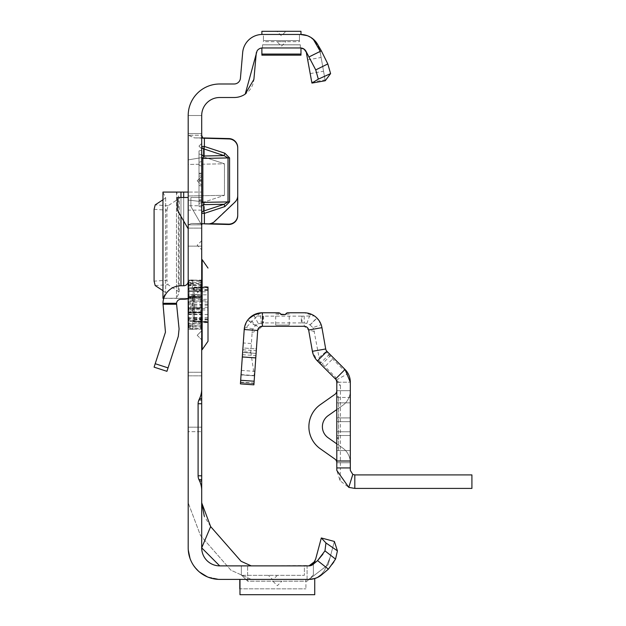 <?xml version="1.0" encoding="UTF-8"?>
<svg xmlns="http://www.w3.org/2000/svg" width="626" height="626" viewBox="0 0 626 626"><rect width="100%" height="100%" fill="white"/><g stroke="black" fill="none" stroke-linecap="round" stroke-linejoin="round"><path stroke-width="0.47" stroke-dasharray="3.13 2.35" d="M201.697 245.22L201.697 249.727L201.697 245.22M201.697 335.293L201.697 339.801L201.697 335.293M201.697 180.82L201.697 185.327L201.697 180.82M237.724 215.493L237.724 147.939A9.007 9.007 0 0 0 228.952 138.941L204.397 138.299L228.952 138.581A9.007 9.007 0 0 1 237.724 147.587L237.724 195.296A9.007 9.007 0 0 1 234.914 201.822L214.561 221.135A9.007 9.007 0 0 1 208.122 223.607L191.439 223.482L188.191 224.828L201.697 224.828L201.697 246.128L201.697 202.433L201.697 224.828L188.191 224.828L188.191 246.128L188.191 115.52L201.697 115.52L201.697 547.86A18.013 18.013 0 0 0 219.71 565.881L311.145 565.505M201.697 158.441L201.697 202.433L201.697 158.441L202.847 158.386L203.622 155.991L203.622 148.839A2.7 2.41 180 0 1 201.697 146.531L204.397 146.461L203.622 148.839L224.085 155.616L224.859 153.229L229.57 157.909L229.57 201.901L224.859 206.58L224.085 204.279L228.02 201.916L202.847 202.378L202.847 158.386L228.02 157.869L224.085 155.616L203.622 155.991A2.7 2.41 0 0 1 201.697 153.675M315.66 559.073L321.318 537.961L334.37 541.459L328.141 564.699L309.001 579.386L239.977 579.386L239.977 594.7L314.737 594.7L314.737 578.541L309.001 579.386L219.71 579.386L207.409 576.89L219.71 579.386L251.237 579.386L219.71 579.386A31.527 31.527 0 0 1 188.191 547.86L188.191 115.52L188.191 246.128L188.191 224.828L191.439 223.482L210.633 223.67M272.858 575.333L268.351 575.333L272.858 575.333M281.864 581.186L272.858 581.186L281.864 581.186L277.357 585.693L272.858 581.186M201.697 375.827L188.191 375.827L188.191 372.267L188.191 375.827L201.697 375.827L201.697 259.634L201.697 398.551M163.785 298.367L201.697 298.367L201.697 192.08L188.191 192.08L201.697 192.08L188.191 192.08L188.191 329.213L188.191 280.127L188.191 304.674L188.191 297.608L188.191 298.367L201.697 298.266L176.493 298.367L179.177 292.6L179.177 197.847L176.493 192.08L162.963 192.08M201.697 146.14L201.697 148.886L201.697 146.14M198.998 206.439L201.697 207.167L201.697 150.193L201.697 207.167L201.697 150.193L201.697 207.167L198.998 206.439L201.697 207.167L198.998 206.439L198.998 150.921L201.697 150.193L198.998 150.921L198.998 206.439L201.697 207.167L198.998 206.439L198.998 179.302L201.697 180.022L198.998 179.302L198.998 185.421L198.998 176.242L201.697 175.523L198.998 176.242L201.697 175.523L198.998 176.242L198.998 206.439L201.697 207.167L198.998 206.439L198.998 179.302L201.697 180.022L198.998 179.302L198.998 176.242L201.697 175.523L198.998 176.242L198.998 206.439L201.697 207.167L198.998 206.439L198.998 203.387L201.697 202.66L198.998 203.387L198.998 179.302L201.697 180.022L198.998 179.302L198.998 185.421L201.697 186.141L198.998 185.421L198.998 176.242L201.697 175.523L198.998 176.242L198.998 206.439L198.998 203.387L201.697 202.66L198.998 203.387L198.998 179.302L201.697 180.022L198.998 179.302L198.998 176.242L201.697 175.523L198.998 176.242L198.998 203.387L201.697 202.66L198.998 203.387L198.998 165.319L198.998 206.439L201.697 207.167L198.998 206.439L198.998 176.242L198.998 206.439M283.562 31.3L281.426 31.308M299.439 41.66L299.439 40.604L299.439 41.66L263.413 41.66L263.413 40.604L263.413 41.66M281.426 41.645L276.927 41.66L281.426 46.16L285.933 41.66L281.426 41.645M201.697 192.182L201.697 284.713L188.191 284.713L188.191 298.266M188.191 284.713L188.191 280.307L201.697 280.307M201.697 210.14L188.191 210.14L188.191 280.307M188.191 210.14L188.191 205.735L201.697 205.735M188.191 192.182L188.191 205.735M188.191 228.834L188.191 197.487L188.191 228.834L177.377 210.117L177.377 197.487L188.191 197.487M188.191 298.696A18.013 18.013 0 0 0 201.697 281.254L201.697 372.267L201.697 307.796L188.191 307.796L188.191 298.696L188.191 372.267L188.191 307.796L201.697 307.796L201.697 281.254A18.013 18.013 0 0 1 188.191 298.696L188.191 281.254L188.191 298.696A18.013 18.013 0 0 1 183.684 299.267L180.969 299.267A4.507 4.507 0 0 0 176.493 303.297L162.963 303.297A18.013 18.013 0 0 1 180.969 285.753L183.684 285.753A4.507 4.507 0 0 0 188.191 281.254M188.191 164.458L188.191 195.977L188.191 164.458L224.46 163.793L204.397 157.157L188.191 159.88L204.397 157.157L224.46 163.793L224.46 195.312L224.46 163.793L188.191 164.458M188.191 200.077L188.191 224.828L188.191 200.077L204.397 201.948L188.191 200.077M202.143 137.587L201.697 135.224L188.191 135.224L188.191 159.88L188.191 135.224L194.334 137.884L202.37 137.916M188.191 431.674L188.191 296.567L188.191 431.674L201.697 431.674L188.191 431.674M201.697 284.713L201.697 298.266M201.697 197.487L201.697 225.211L190.891 206.494L190.891 197.487L201.697 197.487L201.697 225.211L190.891 206.494L190.891 197.487L201.697 197.487M224.859 206.58L204.397 213.356L203.622 211.056A2.7 2.473 0 0 0 201.697 213.427L204.397 213.356L204.397 223.865L204.397 201.948L224.46 195.312L204.397 201.948L204.397 223.865L191.439 223.482L202.214 223.725M188.191 246.128L201.697 246.128L188.191 246.128M262.419 34.453L300.973 34.453L300.973 31.3L261.879 31.3L261.879 34.453L300.441 34.453L262.419 34.453A19.813 19.813 0 0 0 242.677 52.545L240.431 78.242A6.307 6.307 0 0 1 234.147 83.994L219.71 83.994A31.527 31.527 0 0 0 188.191 115.52L201.697 115.52A18.013 18.013 0 0 1 219.71 97.507L234.147 97.507A19.813 19.813 0 0 0 253.89 79.416L256.136 53.719A6.307 6.307 0 0 1 262.419 47.959L300.441 47.959A6.307 6.307 0 0 1 306.646 53.171L306.85 54.329M224.859 153.229L204.397 146.461L204.397 138.299L202.417 137.923M202.777 138.174L194.655 137.892L188.191 135.224L201.697 135.224M204.397 137.939L204.397 157.157L204.397 137.939L194.334 137.884M239.797 579.386L305.911 579.386L305.911 588.816L305.911 579.386L239.797 579.386L239.797 588.816L305.911 588.847L239.797 588.816M333.924 561.804L335.552 559.112L337.43 550.849L334.37 541.459L328.141 564.699L309.001 579.386L239.977 579.386M241.331 574.887L241.331 565.881L241.331 574.887L247.638 581.186L247.638 565.881L307.084 565.881L241.331 565.881L247.638 565.881L247.638 581.186L307.084 581.186L247.638 581.186L241.331 574.887M313.383 574.887L313.383 564.096L313.383 574.887L307.084 581.186L307.084 565.881L309.001 565.881L307.084 565.881L307.084 581.186L313.383 574.887M313.149 564.323L312.491 564.824M311.106 565.513L309.001 565.881A6.307 6.307 0 0 0 313.055 564.402L317.57 560.606L328.4 569.159L331.279 565.599M309.8 565.826L309.15 565.873M304.377 565.881L241.331 565.881L241.331 575.333L241.331 565.881L304.377 565.881L304.377 575.333L241.331 575.333L304.377 575.333L304.377 565.881M251.237 565.881L219.71 565.881L251.237 565.881L241.08 561.279L210.649 526.591L204.303 516.27M279.29 31.3L276.927 31.3L281.426 35.807L285.933 31.3M299.439 34.453L263.413 34.453L263.413 40.604L263.413 34.453L299.439 34.453L299.439 40.604L299.439 34.453M210.649 526.591L201.697 547.86L219.71 565.881M190.038 558.517L192.824 564.323L190.038 558.517M193.356 565.153L199.483 572.039L193.356 565.153M321.975 574.551L321.733 574.754A19.813 19.813 0 0 1 309.001 579.386L312.147 579.12L317.233 577.375L321.435 574.253L324.495 570.419L321.435 574.253L317.233 577.375L312.147 579.12L309.119 579.386M300.339 47.959L262.513 47.959L262.513 44.814L262.513 47.959L300.339 47.959L300.339 44.814L262.513 44.814L300.339 44.814L300.339 47.959M305.824 50.996L306.646 53.171L311.92 83.086L325.23 80.746L319.949 50.823A19.813 19.813 0 0 0 300.441 34.453M307.217 35.651L313.172 39.086M301.309 48.022L302.804 48.421M304.056 49.11L305.003 49.916M307.82 59.822L321.122 57.475L325.23 80.746M319.949 50.823L321.122 57.475M251.237 579.386L230.924 570.184L200.492 535.496L188.191 502.827L200.492 535.504L230.924 570.192L251.237 579.386M331.326 565.528L332.398 564.065M332.852 563.408L333.353 562.672M337.43 550.849L325.958 542.969L324.957 550.857L322.891 554.174M321.318 537.961L325.958 542.969M324.957 550.857L335.552 559.112M261.879 55.166L261.879 47.983M300.973 55.166L300.973 47.983M198.998 153.973L201.697 154.7L198.998 153.973M198.998 185.421L201.697 186.141L198.998 185.421M198.998 179.302L201.697 180.022L198.998 179.302M198.998 165.319L201.697 166.039L198.998 165.319L198.998 162.259L198.998 165.319L201.697 166.039L198.998 165.319M198.998 162.259L201.697 161.539L198.998 162.259L198.998 150.921L198.998 162.259L201.697 161.539L198.998 162.259M198.998 150.921L201.697 150.193L198.998 150.921L198.998 201.04L198.998 150.921L201.697 150.193L198.998 150.921M198.998 203.387L201.697 202.66L198.998 203.387L198.998 176.242L201.697 175.523L198.998 176.242L198.998 203.387L201.697 202.66L198.998 203.387M198.998 176.242L201.697 175.523L198.998 176.242M188.191 115.52L201.697 115.52L188.191 115.52M224.46 195.312L188.191 195.977L224.46 195.312M201.697 202.433L202.847 202.378L203.622 204.655L224.085 204.279L203.622 211.056L203.622 204.655A2.7 2.473 180 0 0 201.697 207.026M203.481 138.229L198.066 138.01M188.191 296.567L201.697 296.567L188.191 296.567M162.963 303.297L165.452 332.179L154.09 367.149M166.939 371.32L178.3 336.358L179.083 328.908L176.493 303.297M176.485 304.244L162.956 304.236M188.191 192.08L176.493 192.08L176.485 298.266L162.956 298.266M162.963 298.367L176.485 298.266M162.956 290.667L165.647 292.702L163.05 297.96M163.05 192.479L165.647 197.746L162.956 199.78M165.647 197.746L165.647 292.702L165.647 197.746M154.09 209.295L166.939 210.187L166.939 280.26L154.09 281.152M166.939 210.187L168.05 205.758L178.3 199.037L179.083 197.448L179.083 292.999L178.3 291.411L168.05 284.689L166.939 280.26M200.641 319.839L200.719 328.634L192.886 329.315L192.886 321.576L200.797 321.13L201.697 320.309L200.797 319.839L191.133 320.293L190.891 321.584L192.495 321.584L192.495 329.331L190.891 329.331L188.637 328.047L188.637 320.747L190.891 321.584L190.891 329.331M193.144 320.402A1.354 1.15 180 0 0 194.443 321.561L194.443 317.538L208.004 317.538L208.004 294.83L194.443 294.83L194.443 288.312A1.354 1.174 0 0 0 193.144 289.478L193.144 320.919L193.144 289.47A1.354 0.532 180 0 0 194.443 290.002L194.443 301.184L208.004 300.77L208.004 322.468L194.443 322.273L194.443 321.561L194.443 322.054A1.354 1.189 180 0 1 193.144 320.872M201.697 295.136L200.797 297.17L192.886 296.935L192.886 312.405L200.719 312.171L200.641 296.599L201.697 295.136L200.797 297.303L189.091 297.303L189.091 296.763L200.641 296.599M202.151 349.707L202.151 259.634M193.144 320.919L194.443 322.273L208.004 322.742L208.004 286.598L208.004 291.802L208.004 287.295L208.004 290.378L208.004 287.295L194.443 287.772L194.443 290.002L208.004 290.182M201.697 314.886A0.9 0.782 180 0 0 200.797 314.111L189.091 314.111L189.091 307.053L188.191 306.81L188.637 306.881L188.637 302.46L188.637 306.881L189.091 307.053L189.412 304.674L189.091 296.873L200.797 296.873L200.797 321.13M188.191 317.851L189.091 317.851L189.091 326.569A0.9 0.837 -130.1 0 1 188.637 326.404L188.637 324.19L188.637 326.404A0.9 0.822 180 0 1 188.191 325.692A0.9 0.869 180 0 0 189.091 326.569L189.091 325.653L200.797 325.653L200.797 314.581L189.091 314.581L189.091 317.851L201.697 317.851M188.191 284.47A0.9 0.782 180 0 1 189.091 283.688L189.091 285.159A0.9 0.61 -157.1 0 0 188.637 285.151L188.637 282.936L188.637 285.151A0.9 0.736 180 0 0 188.191 285.785A0.9 0.634 180 0 1 189.091 285.151L189.091 291.489L200.797 291.489L200.797 282.483L200.797 285.323L189.091 285.323L189.091 283.688L200.797 283.688A0.9 0.782 -0 0 0 201.697 282.905M208.004 322.742L208.004 318.963L208.004 322.046L194.443 321.568L194.443 318.485L194.443 321.568L193.144 320.222M208.004 294.83L208.004 291.802L193.144 291.802M193.144 300.832A1.354 1.174 180 0 1 194.443 299.666L208.004 299.259L208.004 300.77M201.697 304.674L201.697 349.707L201.697 304.674M200.641 312.742L200.797 312.171L201.697 314.205L200.797 312.742L189.091 312.577A0.9 0.423 -78.8 0 1 188.911 312.617A0.9 0.423 -78.8 0 1 188.637 311.967L190.68 312.374L190.68 296.967L188.637 297.373A0.9 0.423 -101.2 0 1 188.911 296.724A0.9 0.423 -101.2 0 1 189.091 296.763A0.9 0.845 0 0 0 188.191 297.608L188.637 297.373L188.637 311.967L188.191 311.732A0.9 0.9 0 0 0 188.911 312.617L190.953 313.016M200.797 328.65L200.797 325.888L189.091 325.888L189.091 327.445L191.133 328.603L200.797 327.907L201.697 329.839M191.133 320.293L189.091 319.534L188.637 320.747A0.9 0.603 180 0 1 189.091 319.534L189.091 314.111A0.9 0.782 180 0 1 188.191 313.329M200.641 281.426L201.697 279.501L200.797 281.434L191.133 280.738L189.091 281.903L188.637 281.293L190.68 280.127L190.68 287.835L188.637 288.594L189.091 289.807L191.133 289.048L200.797 289.502L201.697 289.032L200.797 288.21L192.886 287.764L192.886 280.033L200.719 280.706L200.641 289.502M189.091 282.772A0.9 0.837 130.1 0 0 188.637 282.936A0.9 0.822 180 0 0 188.191 283.648A0.9 0.869 -0 0 1 189.091 282.772M188.191 283.609L189.091 283.453L189.091 281.903L188.191 282.052A0.9 0.9 0 0 1 188.645 281.27L190.687 280.112A0.9 0.9 0 0 1 191.133 279.994L191.133 280.738L190.68 280.127A0.9 0.884 180 0 1 191.133 280.01L192.495 280.01L192.495 287.757L191.133 287.757L191.133 279.994L192.886 280.033L192.495 280.738M190.68 287.835L191.133 289.048L191.133 287.757A0.9 0.603 180 0 0 190.68 287.835M188.191 297.608A0.9 0.9 0 0 1 188.911 296.724L190.953 296.325A0.9 0.9 0 0 1 191.133 296.301L191.133 312.413L192.495 312.413L192.495 296.927L190.68 296.967A0.9 0.423 -101.2 0 1 190.953 296.325A0.9 0.423 -101.2 0 1 191.133 296.356L192.495 296.356M190.953 313.023A0.9 0.9 0 0 0 191.133 313.039L191.133 312.984A0.9 0.423 -78.8 0 1 190.953 313.023A0.9 0.423 -78.8 0 1 190.68 312.374L191.133 313.039L192.495 313.039L192.886 312.405L192.495 312.984M188.637 302.46L189.091 302.295L188.637 302.46M189.091 324.19A0.9 0.61 157.1 0 1 188.637 324.19A0.9 0.736 180 0 1 188.191 323.556A0.9 0.634 180 0 0 189.091 324.19M188.191 327.288L189.091 327.445L188.637 328.047A0.9 0.876 180 0 1 188.191 327.288A0.9 0.9 0 0 0 188.645 328.071L190.891 329.346L192.495 329.346L200.719 328.658L200.641 327.914M354.817 488.413L471.91 488.413L471.91 474.907L354.817 474.907L354.817 488.413L348.776 487.372L340.098 480.776L336.804 470.4L336.804 382.22L350.317 382.204L336.804 382.204L336.804 397.447L336.804 382.204L340.45 385.859L339.112 382.642L317.398 360.928L335.489 379.02L345.036 369.465L335.489 379.02L320.074 363.604L329.628 354.05L345.036 369.465L333.58 358.009L324.025 367.556L335.489 379.02L345.036 369.465L329.628 354.05M336.804 426.721L336.804 462.747L336.804 426.721M350.317 426.721L350.317 462.747L336.804 462.747A4.507 4.507 0 0 0 334.894 459.061L320.34 448.803A27.02 27.02 0 0 1 320.34 404.631L334.894 394.372A4.507 4.507 0 0 0 336.804 390.687L336.804 421.658L336.804 390.687L350.317 390.687A18.013 18.013 0 0 1 342.68 405.413L328.118 415.672A13.514 13.514 0 0 0 328.118 437.762L342.68 448.02A18.013 18.013 0 0 1 350.317 462.747L336.804 462.747L350.317 462.747L350.317 450.587L336.804 450.587L338.603 450.587L338.603 396.54L338.603 447.833L336.804 447.833L338.603 447.833L338.603 450.587L336.804 450.587L350.317 450.587L350.317 426.721M275.706 325.09L289.212 325.09L275.706 325.09L275.706 313.97L285.448 314.581L285.902 313.767L287.999 312.781L304.205 312.781L314.362 315.919L309.565 315.981L306.865 323.446L309.995 324.894L316.819 317.938L314.362 315.919M280.949 314.581L289.212 313.97L285.902 313.767M289.212 325.09L289.212 313.97M320.074 363.604L335.489 379.02L335.489 377.102L319.307 360.928L317.398 360.928L324.025 367.556M339.112 382.642L336.201 379.943M336.42 379.951L348.111 373.565L345.036 369.465L343.126 369.465L326.952 353.283L326.952 351.374L345.036 369.465L333.58 358.009M340.45 385.859L340.372 467.927L350.317 467.927L350.317 461.01L340.45 461.01M348.111 373.565A18.013 18.013 0 0 1 350.317 382.204L350.317 461.01M336.655 381.054L336.232 379.998M348.776 487.372L352.798 474.43L350.317 470.4L350.317 467.927M340.098 480.776L340.372 467.927M275.706 313.97L280.471 313.751L278.398 312.781L262.192 312.781L252.028 315.919L247.708 320.082L244.539 327.195A18.013 18.013 0 0 0 244.218 329.534L241.049 374.904L242.677 351.655L250.807 352.219L252.301 330.098L255.33 325.716L258.444 323.806L254.242 315.981L262.192 316.138L262.192 322.93L262.951 322.922L262.951 316.138L301.333 316.146L301.333 322.922L304.205 322.946L304.205 316.122L309.565 315.981M319.307 360.928L317.398 360.928L312.397 351.319L308.641 330.012L304.205 326.287L304.205 322.946L306.865 323.446M258.444 323.806L262.192 322.93L262.192 326.287L262.677 326.287L261.691 326.318L260.181 312.89L244.218 329.534A18.013 18.013 0 0 1 248.812 318.728L258.851 327.774A4.507 4.507 0 0 0 257.701 330.481L262.192 326.287L260.549 326.6M252.028 315.919L254.242 315.981M255.431 325.661L247.841 319.902M326.952 353.283L326.952 351.374L319.338 358.988L313.72 329.112L321.944 327.664A18.013 18.013 0 0 0 321.146 324.675L316.819 317.938M262.951 316.138L262.192 316.138M263.585 316.146L263.585 322.922L262.951 322.922M301.333 322.922L263.585 322.922M304.205 316.122L301.333 316.146M262.677 312.781L262.192 312.781L262.677 312.781L262.677 326.287L262.677 312.781M321.944 327.664L325.7 348.972L317.805 350.364M309.995 324.894L312.922 327.648L321.146 324.675M310.097 324.933L316.983 318.094M255.33 325.716L247.708 320.082M252.787 328.877L244.539 327.195M251.034 343.517L243.279 342.978L244.218 329.534L257.701 330.481L254.524 375.85L256.41 348.893L242.935 347.954L242.622 352.446L242.935 347.954L256.41 348.893L253.984 383.628L254.524 375.85L241.049 374.904L254.524 375.85L241.049 374.904L254.524 375.85L257.701 330.473L261.691 326.318M336.804 390.687L350.317 390.687L350.317 402.847L350.317 390.687L336.804 390.687L350.317 390.687A18.013 18.013 0 0 1 342.68 405.413L336.804 409.553M336.804 443.881L342.68 448.02A18.013 18.013 0 0 1 350.317 462.747L336.804 462.747M338.603 396.54L336.804 396.54L338.603 396.54M350.317 417.925L350.317 402.847L350.317 417.925L336.804 417.925L350.317 417.925M350.317 402.847L336.804 402.847L350.317 402.847M350.317 382.204L345.036 369.465L343.126 369.465M320.277 363.808L319.338 358.988M326.952 351.374L326.694 351.1A4.507 4.507 0 0 1 325.7 348.972M319.08 357.54L326.694 351.1M312.922 327.648L313.72 329.112M262.192 312.781L262.192 326.287L262.192 312.781L260.181 312.89M304.205 326.287L262.192 326.287M250.807 352.219L254.359 375.835M243.279 342.978L242.677 351.655M240.548 382.087L254.023 383.026L253.898 384.834L240.423 383.894L242.622 352.446L240.423 383.894L253.898 384.834L253.984 383.628L253.898 384.834L240.423 383.894L244.218 329.534L252.301 330.098M254.023 383.026L257.701 330.481L244.218 329.534M354.817 474.907L352.798 474.43M335.489 377.102L335.489 379.02M299.439 40.604L263.413 40.604L299.439 40.604M310.246 73.586L323.548 71.239M311.764 82.186L325.066 79.838M300.339 44.829L262.513 44.829L300.339 44.829M198.998 173.253L201.697 173.105M198.998 173.887L201.697 174.036M198.998 180.523L201.697 180.374L198.998 180.523M198.998 181.157L201.697 181.305L198.998 181.157M198.998 199.913L201.697 199.764M198.998 200.555L201.697 200.703M188.191 228.107L201.697 228.107L188.191 228.107M188.191 133.534L201.697 133.534L188.191 133.534M229.57 157.909L228.02 157.924L228.02 201.916L229.57 201.901M188.191 427.167L201.697 427.167L188.191 427.167M188.191 301.067L201.697 301.067L188.191 301.067M168.05 367.892L155.201 363.714M188.191 372.267L201.697 372.267L188.191 372.267M201.697 308.735L188.191 308.735L201.697 308.735M183.684 197.487L183.684 221.033M183.684 285.753L183.684 192.08M180.969 197.487L180.969 216.33M180.969 285.753L180.969 192.08M178.3 199.037L178.3 291.411M168.05 205.758L155.201 204.866M162.956 192.182L176.485 192.182M155.201 285.581L168.05 284.689M188.191 319.205A0.9 0.689 180 0 1 189.091 318.517L200.797 318.517A0.9 0.689 180 0 0 201.697 317.828M192.495 320.293L192.886 321.576L192.808 320.285M188.191 296.012A0.9 0.782 180 0 1 189.091 295.229L189.091 289.807A0.9 0.689 180 0 1 188.637 288.594L188.637 281.293A0.9 0.876 180 0 0 188.191 282.052M192.808 289.055L192.886 287.764L192.495 289.048M193.144 308.508A1.354 1.174 180 0 0 194.443 309.674L194.443 321.561L208.004 321.96M208.004 305.183L194.443 305.167L194.443 304.173L193.144 304.205M201.697 291.513A0.9 0.689 180 0 0 200.797 290.824L200.797 296.873A0.9 0.782 180 0 0 201.697 296.09M208.004 286.872L194.443 287.287L194.443 287.78L194.443 287.287A1.354 1.189 0 0 0 193.144 288.476M188.191 311.693A0.9 0.782 180 0 0 189.091 312.468L200.797 312.468A0.9 0.782 180 0 1 201.697 313.25M208.004 289.415L194.443 289.822L194.443 288.312L208.004 287.897M193.144 302.35A1.354 1.174 180 0 1 194.443 301.184L194.443 308.164L208.004 308.571M193.144 306.99A1.354 1.174 180 0 0 194.443 308.164L194.443 309.674L208.004 310.081M193.144 317.538L194.443 317.538L194.443 305.167L193.144 305.136M208.004 314.51L193.144 314.51M193.144 319.863A1.354 1.174 180 0 0 194.443 321.028L208.004 321.443M208.004 319.925L194.443 319.518A1.354 1.174 180 0 1 193.144 318.344M208.004 301.982L194.443 302.452L194.443 294.83L193.144 294.83M208.004 304.166L194.443 304.173L194.443 302.452A1.354 1.338 180 0 0 193.144 303.79M208.004 307.358L194.443 306.889A1.354 1.338 180 0 1 193.144 305.551M208.004 321.842L194.443 321.561A1.354 0.814 0 0 1 193.144 320.747M208.004 319.158L194.443 319.338A1.354 0.532 180 0 0 193.144 319.87M208.004 287.381L194.443 287.78A1.354 0.814 180 0 0 193.144 288.594M208.004 287.498L194.443 287.78A1.354 1.15 0 0 0 193.144 288.938M193.144 290.996A1.354 1.174 0 0 1 194.443 289.822L194.443 287.78L193.144 289.118M188.191 324.871A0.9 0.782 0 0 0 189.091 325.653L189.091 324.018L200.797 324.018L200.797 325.653A0.9 0.782 0 0 1 201.697 326.436M188.191 291.489L189.091 291.489L189.091 294.76L200.797 294.76L200.797 291.489L201.697 291.489M188.191 297.647A0.9 0.782 180 0 1 189.091 296.873L189.091 295.229L200.797 295.229A0.9 0.782 180 0 0 201.697 294.455M188.191 311.732A0.9 0.845 0 0 0 189.091 312.577L189.091 312.038L200.797 312.038L200.797 312.797L200.797 312.171M200.797 288.21L200.797 290.824L189.091 290.824A0.9 0.689 180 0 1 188.191 290.135M201.697 284.548A0.9 0.782 0 0 1 200.797 285.323L189.091 285.691L189.091 283.453L200.797 283.453L200.797 280.706M201.697 326.044L200.797 325.888L200.797 324.018A0.9 0.782 180 0 1 201.697 324.792M188.191 323.235A0.9 0.782 -0 0 0 189.091 324.018L189.091 325.888L188.191 325.731M201.697 284.783L200.797 285.691L200.797 283.453L201.697 283.296M188.191 286.591L189.091 285.323A0.9 0.782 180 0 0 188.191 286.105M201.697 314.581L200.797 314.581L200.797 312.038A0.9 0.845 0 0 1 201.697 312.883M188.191 311.192A0.9 0.845 0 0 0 189.091 312.038L189.091 314.581L188.191 314.581M201.697 296.458A0.9 0.845 0 0 1 200.797 297.303L200.797 294.76L201.697 294.76M188.191 294.76L189.091 294.76L189.091 297.303A0.9 0.845 0 0 0 188.191 298.148M200.797 297.17L200.797 296.544L192.831 296.309L192.495 296.927L192.808 296.364M192.808 280.753L192.886 280.01L200.797 280.691L201.697 279.501M192.808 312.977L200.797 312.797L201.697 314.205M192.495 328.603L192.886 329.331L192.808 328.587M350.317 421.658L336.804 421.658L350.317 421.658M301.967 322.922L301.967 316.138M338.603 437.73L336.804 437.73M338.603 438.443L336.804 438.443M350.317 435.508L336.804 435.508L350.317 435.508M350.317 431.776L336.804 431.776L350.317 431.776M330.857 355.278L321.302 364.833M242.465 354.692L255.94 355.631M241.073 374.598L254.242 375.522M253.984 383.628L240.501 382.689L253.984 383.628M242.622 352.446L256.097 353.385L242.622 352.446M241.362 370.412L254.845 371.359M242.293 357.125L255.768 358.064M242.81 349.762L256.284 350.701M314.448 331.514L308.641 330.012M251.809 332.594L257.701 330.473M201.697 240.72L197.198 245.22L201.697 249.727M197.198 335.293L201.697 339.801L197.198 335.293L201.697 330.794L197.198 335.293M197.198 180.82L201.697 185.327L197.198 180.82L201.697 176.321L197.198 180.82M277.357 575.333L272.858 579.84L268.351 575.333M188.191 329.213L201.697 329.213M198.998 146.187L201.697 148.886M309.745 565.834L309.064 565.881M330.004 557.735L324.495 570.419L330.004 557.735M312.28 564.816L311.513 565.294M198.998 146.093L201.697 143.393M188.191 280.127L201.697 280.127M320.622 54.626L318.704 47.388L315.105 41.206L309.62 36.762L305.582 35.142L300.597 34.453M165.671 197.847L165.671 292.6M176.462 192.104L176.462 298.344M188.191 325.958L189.091 326.858L200.797 326.858L201.697 327.758M188.191 283.382L189.091 282.483L200.797 282.483L201.697 281.583M208.004 318.963L194.443 318.485L193.144 317.139M193.144 288.422L194.443 287.068L208.004 286.598M208.004 290.378L194.443 290.855L193.144 292.201M188.191 322.75L189.091 323.658L200.797 323.658L201.697 324.558M201.697 312.773L200.797 311.873L189.091 311.873L188.191 310.973M188.191 298.367L189.091 297.467L200.797 297.467L201.697 296.567M336.804 397.447L350.317 397.447"/><path stroke-width="0.94" d="M201.697 135.224L202.777 138.174L228.952 138.941A9.007 9.007 0 0 1 237.724 147.939L237.724 195.648A9.007 9.007 0 0 1 234.914 202.175L214.561 221.494A9.007 9.007 0 0 1 208.122 223.959L202.237 223.701L201.697 224.828L202.237 223.701M281.426 31.308L283.265 31.3M309.119 579.386L219.71 579.386A31.527 31.527 0 0 1 188.191 547.86L188.191 115.52A31.527 31.527 0 0 1 219.71 83.994L234.147 83.994A6.307 6.307 0 0 0 240.431 78.242L242.677 52.545A19.813 19.813 0 0 1 262.419 34.453L261.879 34.453L261.879 31.316L300.973 31.3L300.973 34.453L300.441 34.453L307.217 35.651M309.205 56.841L321.334 50.823L327.805 63.93L330.598 73.586L318.313 79.134L315.731 69.909L305.895 51.113A6.307 6.307 0 0 0 300.441 47.959L262.419 47.959A6.307 6.307 0 0 0 259.72 48.57L258.71 49.164A6.307 6.307 0 0 0 257.059 50.941L245.204 94.135A19.813 19.813 0 0 1 234.147 97.507L219.71 97.507A18.013 18.013 0 0 0 201.697 115.52L201.697 389.036A22.52 22.52 0 0 1 199.584 398.551L198.943 399.944A9.007 9.007 0 0 0 198.098 403.747L201.697 403.747L201.697 375.827M199.584 398.551L201.697 398.551L201.697 389.036M201.697 403.747L201.697 479.61L198.943 479.61L199.584 481.003A22.52 22.52 0 0 1 201.697 490.518L201.697 479.61M201.697 490.518L201.697 547.86L210.649 526.591L241.08 561.279L251.237 565.881M202.37 137.916L228.952 138.581A9.007 9.007 0 0 1 237.724 147.587L237.724 147.939M202.777 138.174L203.481 138.229M210.633 223.67L228.482 224.139A9.007 9.007 0 0 0 237.724 215.141L237.724 147.587M201.697 207.026A2.7 2.473 180 0 1 203.622 204.655L203.622 211.056L204.397 213.356L204.397 223.865L228.482 224.491A9.007 9.007 0 0 0 237.724 215.493L237.724 215.141M321.975 574.551L328.4 569.159L317.57 560.606L324.957 550.857L325.958 542.969L337.43 550.849L335.552 559.112L328.4 569.159L321.733 574.754A19.813 19.813 0 0 1 309.001 579.386L314.737 578.541L314.737 594.7L239.977 594.7L239.977 579.386M313.149 564.323L315.089 561.201L309.001 565.881L219.71 565.881A18.013 18.013 0 0 1 201.697 547.86L219.71 565.881M312.491 564.824L311.106 565.513M311.145 565.505L313.383 564.096L309.001 565.881A6.307 6.307 0 0 0 313.055 564.402L317.57 560.606L322.891 554.174M256.324 52.639L253.89 79.416L245.204 94.135M276.927 31.3L279.29 31.3M198.098 403.747L198.098 475.807A9.007 9.007 0 0 0 198.943 479.61M311.083 565.489L309.823 565.826L312.014 565.004L313.767 563.267L315.66 559.073L321.318 537.961L334.37 541.459L337.43 550.849M188.262 549.98L190.038 558.517L188.262 549.988M192.824 564.323L193.356 565.153L192.824 564.323M199.483 572.039L207.409 576.89L199.483 572.039M262.419 34.453L300.597 34.453M321.334 50.823L317.601 44.36A19.813 19.813 0 0 0 300.441 34.453M313.172 39.086L319.949 50.823M300.441 47.959L301.309 48.022M302.804 48.421L304.056 49.11M305.003 49.916L305.824 50.996M330.598 73.586L325.23 80.746L311.92 83.086L306.278 52.154L304.087 49.164L301.004 47.991M210.649 526.591L201.697 502.827L204.303 516.27M321.318 537.961L325.958 542.969M335.552 559.112L324.957 550.857M332.398 564.065L332.852 563.408M333.353 562.672L333.924 561.804M201.697 481.003L199.584 481.003M201.697 399.944L198.943 399.944M261.879 47.983L261.879 55.166L300.973 55.166L300.973 47.983M318.313 79.134L311.92 83.086M315.731 69.909L327.805 63.93M239.797 588.847L239.797 579.386M224.859 153.229L224.085 155.616L203.622 148.839L203.622 155.991L202.847 158.386L202.847 202.378L228.02 201.916L224.085 204.279L224.859 206.58L229.57 201.901L229.57 157.909L224.859 153.229L204.397 146.461L203.622 148.839A2.7 2.41 180 0 1 201.697 146.531L204.397 146.461L204.397 137.939M201.697 202.433L202.847 202.378L203.622 204.655L224.085 204.279L203.622 211.056A2.7 2.473 0 0 0 201.697 213.427L204.397 213.356L224.859 206.58M229.57 201.901L228.02 201.916L228.02 157.924L224.085 155.616L203.622 155.991A2.7 2.41 0 0 1 201.697 153.675M154.09 367.149L166.939 371.32L154.09 367.149L165.452 332.179L162.963 303.297A18.013 18.013 0 0 1 180.969 285.753L183.684 285.753A4.507 4.507 0 0 0 188.191 281.254M188.191 298.696A18.013 18.013 0 0 1 183.684 299.267L180.969 299.267A4.507 4.507 0 0 0 176.493 303.297L179.083 328.908L178.3 336.358L166.939 371.32M176.485 304.236L162.956 304.236M188.191 228.834L177.377 210.117L177.377 197.487L188.191 197.487M162.963 192.08L188.191 192.08M162.956 192.182L162.956 298.266L163.785 298.367M162.956 199.78L155.201 204.866L154.09 209.295L154.09 281.152L155.201 285.581L162.956 290.667M201.697 259.634L202.151 259.634L202.151 349.707L208.004 341.272L208.004 322.468M208.004 287.295L208.004 341.272M208.004 322.046L208.004 317.538M208.004 291.802L208.004 299.259M285.628 314.182L285.448 314.581L280.777 314.205M280.471 313.751L280.949 314.581L285.448 314.581A2.7 2.7 0 0 1 287.999 312.781L304.205 312.781A18.013 18.013 0 0 1 321.944 327.664L325.7 348.972A4.507 4.507 0 0 0 326.952 351.374L345.036 369.465L350.317 382.204L350.317 467.927L336.804 467.927L336.804 461.01L350.317 461.01M350.317 467.927L350.317 470.4L352.798 474.43L354.817 474.907L471.91 474.907L471.91 488.413L354.817 488.413L348.776 487.372L336.804 470.4L336.804 467.927M336.232 379.998L336.804 382.204L336.804 461.01M285.448 314.581L285.902 313.767M248.812 318.728L255.619 314.017L262.192 312.781L278.398 312.781A2.7 2.7 0 0 1 280.949 314.581M255.784 357.876L242.309 356.937L240.674 380.279L240.423 383.894L253.898 384.834L257.701 330.481A4.507 4.507 0 0 1 262.192 326.287L304.205 326.287A4.507 4.507 0 0 1 308.641 330.012L312.397 351.319A18.013 18.013 0 0 0 317.398 360.928L335.489 379.02A4.507 4.507 0 0 1 336.804 382.204M258.851 327.774L260.549 326.6M336.804 409.553L328.118 415.672A13.514 13.514 0 0 0 328.118 437.762L336.804 443.881M336.804 462.747A4.507 4.507 0 0 0 334.894 459.061L320.34 448.803A27.02 27.02 0 0 1 320.34 404.631L334.894 394.372A4.507 4.507 0 0 0 336.804 390.687M335.489 379.02L345.036 369.465A18.013 18.013 0 0 1 350.317 382.204M242.309 356.937L244.218 329.534A18.013 18.013 0 0 1 262.192 312.781M348.776 487.372L352.798 474.43M354.817 488.413L354.817 474.907M336.655 381.054L336.201 379.943M257.701 330.473L244.218 329.534M198.098 475.807L201.697 475.807M261.879 54.079L300.973 54.079L261.879 54.079M229.57 157.909L201.697 158.441M162.963 303.297L176.493 303.297M155.201 363.714L168.05 367.892M183.684 192.08L183.684 197.487M183.684 221.033L183.684 285.753M180.969 192.08L180.969 197.487M180.969 216.33L180.969 285.753M308.641 330.012L321.944 327.664M312.397 351.319L325.7 348.972M317.398 360.928L326.952 351.374M254.148 381.226L240.674 380.279M315.66 559.073L313.078 564.104M202.214 223.725L203.481 223.795L202.214 223.725M162.956 192.104L162.956 298.344M202.151 259.634L208.004 268.069M201.697 349.707L202.151 349.707M201.549 280.127L201.697 279.501"/></g></svg>
